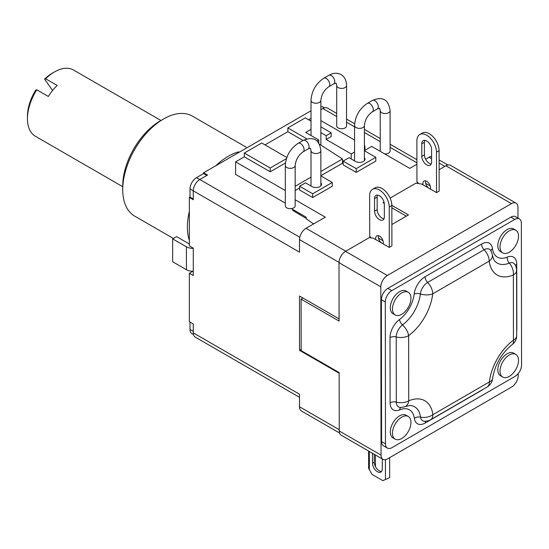 <?xml version="1.0" encoding="UTF-8"?>
<svg xmlns="http://www.w3.org/2000/svg" width="549" height="549" viewBox="0 0 549 549"><rect width="100%" height="100%" fill="white"/><g stroke="black" fill="none" stroke-linecap="round" stroke-linejoin="round"><path stroke-width="0.82" d="M339.014 262.401L299.507 239.59L299.507 252.163L193.269 190.826L193.269 199.747L189.343 197.482L189.343 245.877L193.269 248.141L193.269 275.543L189.343 273.278L192.843 271.254M189.343 243.989L176.579 236.619L172.661 238.884L186.406 246.817A9.237 5.332 0 0 0 193.269 248.374M301.168 349.363L299.507 350.324L299.507 296.028L339.09 318.88M299.507 350.324L339.165 373.224M390.133 198.086L415.895 183.167L421.728 184.066L436.537 192.617L439.145 191.1L439.09 150.659A13.855 7.988 -120.1 0 0 429.284 133.702A13.855 7.988 -120.1 0 0 422.353 133.016L419.738 134.526A13.855 7.988 -120.1 0 0 416.89 140.86L416.945 181.843L418.029 182.474L416.629 183.284M439.118 169.716L445.898 165.791A9.237 5.332 -60 0 1 450.523 165.331L516.053 203.164A9.237 5.332 120 0 0 511.428 203.624L387.333 275.488A9.237 5.332 120 0 0 380.814 286.811L381.04 455.107A9.237 5.332 120 0 0 382.955 459.321A9.237 5.332 120 0 0 387.58 458.861L511.675 386.997A9.237 5.332 120 0 0 518.194 375.674L518.187 373.608M295.177 199.761L325.303 217.157L306.04 228.281A9.237 5.332 -60 0 0 299.507 239.59M299.617 187.998L295.177 190.558M320.87 182.886A5.545 3.198 0 0 1 321.481 184.347A5.545 3.198 0 0 1 318.063 187.305A5.545 3.198 0 0 1 312.024 186.612L305.491 182.844L299.617 186.235L299.617 190.009L312.676 197.544L332.269 186.235L332.269 182.467L320.87 175.879M343.152 162.854L320.87 175.721M364.412 157.748A5.545 3.198 0 0 1 365.023 159.21A5.545 3.198 0 0 1 361.606 162.168A5.545 3.198 0 0 1 355.567 161.475L349.034 157.7L343.152 161.097L343.152 164.865L356.219 172.407L375.811 161.097L375.811 157.323L364.412 150.742M416.917 164.261L409.774 168.385L371.673 146.391L364.412 150.584M431.596 158.736L429.044 157.261L425.612 159.244M384.026 202.107L382.996 202.698L384.293 203.446M406.308 216.162L391.856 207.817M369.848 237.696L370.788 237.147L369.703 236.523L369.642 195.664A13.855 7.988 59.9 0 1 372.496 189.33A13.855 7.988 59.9 0 1 379.428 190.016A13.855 7.988 59.9 0 1 389.241 206.973L389.296 247.421L391.904 245.904L391.849 205.463L389.241 206.973M429.044 157.261A9.237 5.332 -60 0 1 431.589 156.39M189.343 273.278L189.343 321.673L193.269 323.931L193.269 332.859L299.507 394.196L299.507 406.761A9.237 5.332 -60 0 0 301.422 410.988L339.522 432.989M314.419 223.443L313.115 223.69L306.143 218.667L306.143 217.157L291.354 208.613M311.015 110.774L203.604 172.784L207.522 175.049L199.795 179.509L299.788 237.237M336.709 116.525L322.798 108.496L320.87 109.608M285.329 190.558L235.61 161.852L235.61 174.417L285.329 203.123M293.516 209.862L292.644 210.37L306.143 218.433M299.617 213.383L299.617 214.391M354.558 151.998L351.209 153.933L351.209 158.963M364.927 150.289L364.927 146.013L364.412 146.315M319.504 144.222L342.494 158.963L342.494 162.737L342.94 162.477L342.501 163.231M342.494 158.963L320.87 171.453M311.015 177.142L295.177 186.283M351.209 153.933L326.175 139.48L326.175 135.706L320.87 132.645M317.089 140.956L318.77 139.981L305.711 132.439L311.015 129.379M265.002 144.881L287.861 131.685L287.861 127.917L306.802 138.849M287.861 127.917L305.271 117.857L311.015 121.171M320.87 126.86L331.184 132.817L331.184 136.584L326.175 139.48M326.175 135.706L331.184 132.817M318.77 139.981L318.77 142.932M311.015 118.316L308.538 119.744M364.927 146.013L364.412 145.718M354.558 140.029L320.87 120.581M285.487 162.971L270.225 171.782L244.319 156.822L235.61 161.852M287.861 131.685L303.069 140.469M270.225 171.782L270.225 168.008L286.448 158.64M244.319 156.822L244.319 153.054L270.225 168.008M244.319 153.054L261.736 142.994L286.839 157.494M342.94 162.477L342.494 162.223M356.219 172.407L356.219 168.639L375.811 157.323M343.152 161.097L356.219 168.639M299.617 186.235L312.676 193.776L332.269 182.467M312.676 197.544L312.676 193.776M189.343 197.482L190.002 197.105L190.002 188.938L193.269 190.826A9.237 5.332 -60 0 1 199.795 179.509L196.528 177.622L203.604 173.539L206.87 175.426M391.876 224.52L408.449 214.92L391.849 205.34M382.955 459.321L341.155 435.192A9.237 5.332 -60 0 1 339.241 430.972L339.158 372.572L301.175 350.639L301.099 299.143L339.09 321.076L339.014 262.676A9.237 5.332 -60 0 1 345.534 251.36L369.278 237.607L373.402 238.239L375.845 239.652A5.387 3.109 59.9 0 1 376.792 235.844A5.387 3.109 59.9 0 1 379.489 236.111A5.387 3.109 59.9 0 1 383.147 243.866L389.296 247.421M370.788 237.147L370.788 237.841M382.982 240.75L378.46 238.142A5.387 3.109 59.9 0 1 378.439 235.672M372.496 189.33L375.111 187.82A13.855 7.988 59.9 0 1 382.042 188.506A13.855 7.988 59.9 0 1 391.849 205.463M383.977 218.797A6.924 3.994 59.9 0 1 377.17 209.663L374.562 211.18A6.924 3.994 59.9 0 0 377.595 218.145A6.924 3.994 59.9 0 0 382.928 219.998A6.924 3.994 59.9 0 0 384.355 216.834L384.341 204.276A6.924 3.994 59.9 0 0 381.308 197.304A6.924 3.994 59.9 0 0 375.969 195.451A6.924 3.994 59.9 0 0 374.542 198.614L374.562 211.18M377.534 195.142A6.924 3.994 59.9 0 0 377.156 197.105L377.17 209.663M425.681 180.868A5.387 3.109 -120.1 0 0 425.701 183.339L430.224 185.946M383.147 243.866L375.845 239.652M436.537 192.617L436.482 152.176A13.855 7.988 -120.1 0 0 426.669 135.212A13.855 7.988 -120.1 0 0 419.738 134.526M430.389 189.069A5.387 3.109 -120.1 0 0 426.731 181.307A5.387 3.109 -120.1 0 0 424.034 181.04A5.387 3.109 -120.1 0 0 423.087 184.848M418.029 182.474L418.029 183.496M421.783 143.817L421.804 156.376A6.924 3.994 -120.1 0 0 424.837 163.341A6.924 3.994 -120.1 0 0 430.176 165.194A6.924 3.994 -120.1 0 0 431.596 162.03L431.583 149.472A6.924 3.994 -120.1 0 0 428.549 142.5A6.924 3.994 -120.1 0 0 423.21 140.647A6.924 3.994 -120.1 0 0 421.783 143.817L424.398 142.301L424.418 154.859A6.924 3.994 -120.1 0 0 431.219 163.993M424.775 140.338A6.924 3.994 -120.1 0 0 424.398 142.301M374.233 454.291L374.246 462.244A6.924 3.994 59.9 0 0 376.717 468.572A6.924 3.994 59.9 0 0 381.63 471.378M372.49 453.282L372.503 463.253L374.246 462.244M389.646 457.667L389.673 477.63L382.859 480.649L371.975 474.363L368.633 468.338L368.612 451.045M382.289 458.937L382.303 468.908A6.924 3.994 59.9 0 1 380.876 472.071A6.924 3.994 59.9 0 1 375.537 470.219A6.924 3.994 59.9 0 1 372.503 463.253M322.798 108.496A9.237 5.332 -60 0 1 327.417 108.036L336.709 113.403M299.507 397.318L195.176 337.086A9.237 5.332 -60 0 1 193.269 332.859M193.461 334.588L191.91 333.689A9.237 5.332 -60 0 1 190.002 329.462L190.002 322.043M320.87 106.485A9.237 5.332 -60 0 1 322.846 106.904L324.397 107.803M203.604 172.784L203.604 173.539M190.002 188.938A9.237 5.332 -60 0 1 196.528 177.622M193.269 271.254A9.237 5.332 180 0 1 186.406 269.696L172.661 261.756L172.661 238.884M190.002 197.105L193.269 198.992M189.343 240.318A57.727 33.331 -60 0 1 189.343 211.461M215.716 165.798A57.727 33.331 -60 0 1 228.206 156.321A57.727 33.331 120 0 1 238.63 151.867M173.388 238.465L134.683 216.121A57.727 33.331 -60 0 1 122.729 189.693A57.727 33.331 -60 0 1 163.547 118.989L163.547 118.989A57.727 33.331 -60 0 1 192.411 116.134L246.124 147.139M160.281 120.876L163.547 118.989L160.281 120.876A53.109 30.662 -60 0 0 122.729 185.919L122.729 189.693M375.447 466.643L375.434 454.984M301.099 299.143L303 298.045M517.981 218.083L517.968 207.378A9.237 5.332 120 0 0 516.053 203.164M519.443 218.927L515.525 216.663A9.237 5.332 120 0 0 510.899 217.129L387.896 288.362A9.237 5.332 120 0 0 381.377 299.685L381.569 441.602A9.237 5.332 120 0 0 383.476 445.822L387.395 448.08A9.237 5.332 120 0 0 392.027 447.62L515.031 376.388A9.237 5.332 120 0 0 521.55 365.064L521.358 223.141A9.237 5.332 120 0 0 519.443 218.927A9.237 5.332 120 0 0 514.818 219.387L391.814 290.627A9.237 5.332 120 0 0 385.295 301.943L385.487 443.866A9.237 5.332 120 0 0 387.395 448.08M515.806 354.393L513.631 353.137A13.087 7.556 120 0 0 503.55 356.644A13.087 7.556 120 0 0 497.833 369.806A13.087 7.556 120 0 0 500.544 375.797L502.719 377.053A13.087 7.556 120 0 0 512.807 373.553A13.087 7.556 120 0 0 518.517 360.384A13.087 7.556 120 0 0 515.806 354.393A13.087 7.556 120 0 0 505.725 357.9A13.087 7.556 120 0 0 500.015 371.069A13.087 7.556 120 0 0 502.719 377.053M408.264 416.485L406.082 415.229A13.087 7.556 120 0 0 396.001 418.729A13.087 7.556 120 0 0 390.291 431.898A13.087 7.556 120 0 0 393.002 437.889L395.177 439.145A13.087 7.556 120 0 0 405.258 435.645A13.087 7.556 120 0 0 410.968 422.476A13.087 7.556 120 0 0 408.264 416.485A13.087 7.556 120 0 0 398.176 419.992A13.087 7.556 120 0 0 392.466 433.154A13.087 7.556 120 0 0 395.177 439.145M408.264 292.301L406.082 291.045A13.087 7.556 120 0 0 396.001 294.545A13.087 7.556 120 0 0 390.291 307.714A13.087 7.556 120 0 0 393.002 313.705L395.177 314.961A13.087 7.556 120 0 0 405.258 311.455A13.087 7.556 120 0 0 410.968 298.292A13.087 7.556 120 0 0 408.264 292.301A13.087 7.556 120 0 0 398.176 295.801A13.087 7.556 120 0 0 392.466 308.97A13.087 7.556 120 0 0 395.177 314.961M515.806 230.209L513.631 228.954A13.087 7.556 120 0 0 503.55 232.453A13.087 7.556 120 0 0 497.833 245.623A13.087 7.556 120 0 0 500.544 251.614L502.719 252.869A13.087 7.556 120 0 0 512.807 249.363A13.087 7.556 120 0 0 518.517 236.2A13.087 7.556 120 0 0 515.806 230.209A13.087 7.556 120 0 0 505.725 233.716A13.087 7.556 120 0 0 500.015 246.878A13.087 7.556 120 0 0 502.719 252.869M483.456 389.124A15.564 8.983 120 0 1 481.768 390.257L425.269 422.97A15.564 8.983 120 0 1 414.358 418.345A24.465 14.123 120 0 0 399.603 409.877A15.564 8.983 120 0 1 390.106 402.794L390.016 337.608A15.564 8.983 120 0 1 399.48 319.545A24.465 14.123 120 0 0 414.193 294.01A15.564 8.983 120 0 1 425.077 276.758L481.569 244.037A15.564 8.983 120 0 1 492.487 248.663A24.465 14.123 120 0 0 507.242 257.131A5.545 3.61 -112.7 0 0 509.28 263.088A11.083 7.212 -112.7 0 1 513.356 274.987A40.022 23.106 -60 0 1 489.207 261.132L432.715 293.852A40.022 23.106 -60 0 1 408.641 335.631L408.731 400.818A40.022 23.106 -60 0 1 432.873 414.673L489.372 381.953A40.022 23.106 -60 0 1 513.445 340.174L513.356 274.987A11.083 6.41 -0.1 0 0 516.602 270.451A11.083 11.083 0 0 0 514.653 264.193A10.376 5.991 120 0 0 509.28 263.088A29.653 17.115 -60 0 1 493.922 259.924L492.357 255.161A11.083 11.083 0 0 0 490.511 250.337A10.376 5.991 120 0 0 484.115 249.733L427.623 282.454A10.376 5.991 120 0 0 420.362 293.955A29.653 17.115 -60 0 1 402.534 324.905A10.376 5.991 120 0 0 396.22 336.949L396.309 402.136A10.376 5.991 120 0 0 400.022 407.344A11.083 11.083 0 0 0 405.162 406.521L410.124 405.471A29.653 17.115 -60 0 1 420.534 417.123A10.376 5.991 120 0 0 424.171 421.2A11.083 11.083 0 0 0 430.594 419.745L487.087 387.024A11.083 11.083 0 0 0 492.549 378.666A11.083 5.463 6.4 0 1 489.372 381.953A11.083 6.389 59.9 0 1 487.087 387.024M492.357 255.161A11.083 7.233 -7.5 0 1 489.207 261.132A11.083 6.389 -120.1 0 0 484.115 249.733A5.545 3.198 -120.1 0 1 481.569 244.037M516.691 335.638A11.083 11.083 0 0 1 512.203 344.559A11.083 5.442 53.5 0 0 513.445 340.174A11.083 6.41 -0.1 0 0 516.691 335.638L516.602 270.451M414.358 418.345A5.545 3.617 172.5 0 1 420.534 417.123A11.083 7.233 172.5 0 0 432.873 414.673A11.083 6.389 59.9 0 1 430.594 419.745M390.106 402.794A5.545 3.205 179.9 0 1 396.309 402.136A11.083 6.41 179.9 0 0 408.731 400.818A11.083 7.212 67.3 0 1 405.162 406.521M399.48 319.545A5.545 2.718 -126.5 0 0 402.534 324.905A11.083 5.442 -126.5 0 1 408.641 335.631A11.083 6.41 179.9 0 1 396.22 336.949A5.545 3.205 179.9 0 0 390.016 337.608M425.077 276.758A5.545 3.198 -120.1 0 0 427.623 282.454A11.083 6.389 -120.1 0 1 432.715 293.852A11.083 5.463 -173.6 0 1 420.362 293.955A5.545 2.731 -173.6 0 0 414.193 294.01M425.701 183.339A5.387 3.109 -120.1 0 0 428.488 187.964M381.239 242.768A5.387 3.109 59.9 0 1 378.46 238.142M354.558 160.891L354.558 125.529A4.927 2.841 0 0 0 357.598 128.15A4.927 2.841 0 0 0 362.964 127.54A4.927 2.841 0 0 0 364.412 125.529C364.996 119.799 367.624 115.256 372.291 111.879A4.927 2.841 60 0 0 373.306 109.628A4.927 2.841 60 0 0 371.158 104.667A4.927 2.841 60 0 0 367.363 103.349L372.366 100.46A4.927 2.841 60 0 1 376.168 101.778A4.927 2.841 60 0 1 378.316 106.732A4.927 2.841 60 0 1 377.293 108.99L379.682 108.27L380.244 110.692A4.927 2.841 180 0 0 383.284 113.32A4.927 2.841 180 0 0 388.658 112.703A4.927 2.841 180 0 0 390.099 110.692L390.099 151.044A4.927 2.841 180 0 1 388.658 153.054A4.927 2.841 180 0 1 384.623 153.871M380.279 151.359A4.927 2.841 180 0 1 380.244 151.044L380.244 110.692M336.709 85.555A4.927 2.841 180 0 0 338.15 87.566A4.927 2.841 180 0 0 343.516 88.183A4.927 2.841 180 0 0 346.556 85.555L346.556 125.906A4.927 2.841 180 0 1 343.516 128.528A4.927 2.841 180 0 1 338.15 127.917A4.927 2.841 180 0 1 336.709 125.906L336.709 85.555L336.139 83.125L333.751 83.853A4.927 2.841 60 0 0 334.506 79.907A4.927 2.841 60 0 0 331.287 75.563A4.927 2.841 60 0 0 328.83 75.323L323.821 78.212A4.927 2.841 60 0 1 326.284 78.452A4.927 2.841 60 0 1 329.503 82.796A4.927 2.841 60 0 1 328.748 86.742C324.082 90.111 321.46 94.661 320.87 100.385A4.927 2.841 0 0 1 317.83 103.013A4.927 2.841 0 0 1 312.456 102.395A4.927 2.841 0 0 1 311.015 100.385L311.015 135.5M285.329 165.496A4.927 2.841 180 0 0 288.369 168.124A4.927 2.841 180 0 0 293.736 167.507A4.927 2.841 180 0 0 295.177 165.496L295.177 205.841A4.927 2.841 180 0 1 293.736 207.851A4.927 2.841 180 0 1 288.369 208.469A4.927 2.841 180 0 1 285.329 205.841L285.329 165.496C285.995 156.026 290.263 148.635 298.128 143.316A4.927 2.841 -120 0 1 301.929 144.641A4.927 2.841 -120 0 1 304.077 149.596A4.927 2.841 -120 0 1 303.055 151.853L308.064 148.957A4.927 2.841 -120 0 0 309.087 146.707A4.927 2.841 -120 0 0 306.932 141.745A4.927 2.841 -120 0 0 303.137 140.427C313.506 136.118 319.415 139.528 320.87 150.666A4.927 2.841 0 0 1 319.429 152.677A4.927 2.841 0 0 1 314.055 153.295A4.927 2.841 0 0 1 311.015 150.666L311.015 186.029M122.729 186.694L35.369 136.255A38.224 22.07 -60 0 1 31.073 132.275A38.224 22.07 -60 0 1 27.45 118.762A38.224 22.07 -60 0 1 36.776 89.789L48.319 96.452A38.224 22.07 -60 0 1 57.178 85.424L45.636 78.768A38.224 22.07 -60 0 1 54.475 71.946A38.224 22.07 -60 0 1 73.587 70.052L160.953 120.492M52.587 90.489L44.572 79.09L45.636 78.768M44.572 79.09A35.143 20.292 -60 0 1 52.299 73.202L54.475 71.946M36.776 89.789L35.712 90.111A35.143 20.292 -60 0 0 27.45 116.244L27.45 118.762M444.855 166.395L439.111 163.074M345.774 251.222L306.04 228.281M416.917 162.833L390.099 147.352M380.244 141.663L364.412 132.522M354.558 126.833L346.556 122.214M339.241 429.702L299.507 406.761M377.156 197.105L374.542 198.614M445.898 165.791L511.428 203.624M345.534 251.36L387.333 275.488M421.804 156.376L424.418 154.859M385.439 459.685L385.467 479.147M369.333 451.463L369.36 469.841M186.406 269.696L186.406 246.817M190.002 329.462L193.269 331.349M320.87 108.887L321.494 109.251M339.241 430.972L381.04 455.107M339.014 262.676L380.814 286.811M385.487 443.866L381.569 441.602M385.295 301.943L381.377 299.685M391.814 290.627L387.896 288.362M514.818 219.387L510.899 217.129M516.684 331.555A15.564 8.983 120 0 0 516.829 329.4L516.739 264.22A15.564 8.983 120 0 0 507.242 257.131M492.487 248.663A5.545 3.617 -7.5 0 0 490.916 250.975M516.739 264.22A5.545 3.205 -0.1 0 0 515.408 265.462M425.269 422.97A5.545 3.198 59.9 0 1 425.667 421.213M399.603 409.877A5.545 3.61 67.3 0 1 400.797 407.379M436.482 152.176L439.09 150.659M320.424 144.812A4.927 2.841 0 0 0 320.87 143.625L320.781 145.039M447.86 165.002L439.104 159.951M416.911 159.704L390.099 144.229M380.244 138.54L364.412 129.392M354.64 123.751L346.556 119.085M234.505 154.948L255.807 142.651M512.203 344.559C501.367 353.474 494.821 364.845 492.549 378.666M364.412 160.679L364.412 125.529M367.363 103.349C359.492 108.661 355.224 116.052 354.558 125.529M372.291 111.879L377.293 108.99M390.099 110.692C388.651 99.561 382.735 96.144 372.366 100.46M320.87 143.625L320.87 100.385M323.821 78.212C315.95 83.523 311.681 90.914 311.015 100.385M328.748 86.742L333.751 83.853M346.556 85.555C346.467 80.435 344.642 76.778 341.066 74.595C337.388 72.592 333.312 72.832 328.83 75.323M320.87 185.816L320.87 150.666M308.064 148.957L310.453 148.237L311.015 150.666M303.137 140.427L298.128 143.316M295.177 165.496C295.767 159.773 298.395 155.223 303.055 151.853"/></g></svg>

